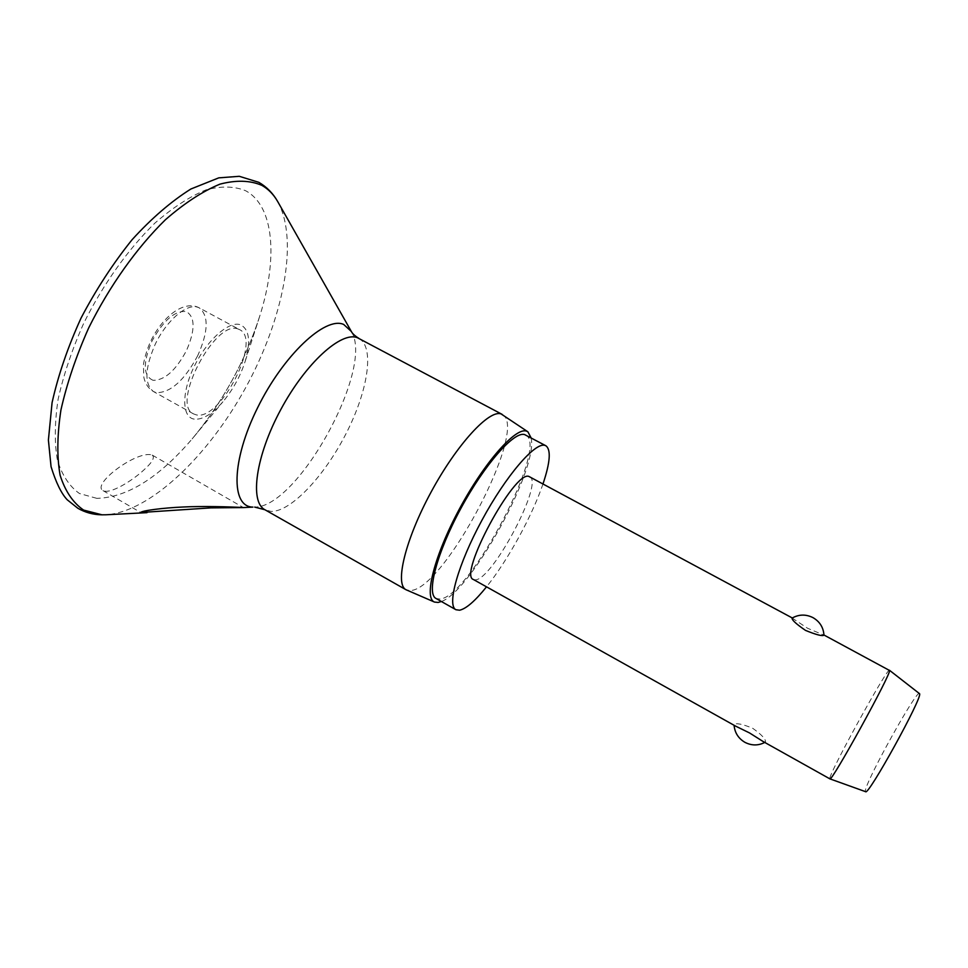 <?xml version="1.0" encoding="UTF-8"?>
<svg xmlns="http://www.w3.org/2000/svg" width="968" height="968" viewBox="0 0 968 968"><rect width="100%" height="100%" fill="white"/><g stroke="black" fill="none" stroke-linecap="round" stroke-linejoin="round"><path stroke-width="0.73" stroke-dasharray="4.84 3.63" d="M150.524 454.657C134.177 452.177 91.549 484.46 103.019 490.619L105.476 491.284C114.163 491.913 133.439 479.753 144.099 469.746C152.133 462.51 154.916 457.67 152.424 455.202L150.524 454.657M194.229 419.132C181.827 417.377 181.355 392.706 194.229 366.436C206.934 340.119 229.005 320.602 240.354 324.752C249.272 329.072 250.918 341.147 245.291 360.979C240.475 376.032 233.01 389.632 222.906 401.781C212.089 414.171 202.53 419.955 194.229 419.132M502.731 414.727C528.443 429.369 444.167 589.391 410.577 590.528L406.572 590.02M525.648 435.007C549.509 445.256 469.553 597.486 439.883 599.059L435.987 598.454M238.249 329.072C215.525 318.666 170.344 404.515 193.527 413.893L196.31 414.873C220.474 421.092 262.074 339.744 239.713 329.701L238.249 329.072M889.447 670.243C887.729 667 831.403 768.967 829.866 778.054L829.866 778.853M529.726 476.716C544.149 482.221 492.434 580.001 475.324 579.832L473.364 579.481M763.159 741.536L765.422 742.02C766.027 739.358 761.816 734.797 752.801 728.347C742.577 724.064 736.37 722.793 734.155 724.536L735.474 726.06M919.467 693.475C916.914 689.01 865.247 782.108 865.38 790.892L865.598 791.691M792.151 618.056L807.494 628.208L823.962 635.141M152.424 455.202L243.428 507.571M543.012 483.855C532.194 515.932 507.752 560.484 486.517 586.838M531.13 437.923C538.353 468.778 471.295 591.012 441.396 601.503M277.707 201.574C299.209 240.403 283.164 319.355 245.642 387.708C208.144 456.097 150.185 512.048 105.887 514.782M96.788 498.339L79.461 493.523C69.563 486.505 62.218 475.433 57.427 460.332C54.377 443.041 54.607 422.726 58.092 399.385C63.549 374.822 72.092 349.448 83.72 323.276C103.032 284.398 128.224 249.078 154.916 223.088C172.715 207.636 189.716 196.577 205.93 189.897C221.224 185.868 234.474 186.158 245.691 190.769C274.331 206.172 277.755 258.468 260.211 314.673C245.582 360.665 222.797 402.192 191.87 439.254C158.595 477.95 126.905 497.649 96.788 498.339M358.922 338.401C374.918 347.089 367.949 390.999 346.108 433.519C324.461 476.099 290.751 512.108 270.955 511.406L264.929 509.749M197.75 355.583C184.501 380.315 170.743 392.669 156.489 392.669L153.549 391.592C144.22 384.175 144.764 368.409 155.195 344.33C166.363 320.577 187.114 302.972 197.871 307.292L199.42 307.957C208.906 315.87 208.35 331.746 197.75 355.583M153.017 380.279C143.155 375.935 142.78 362.927 151.891 341.268C163.411 320.311 174.869 310.401 186.292 311.551C195.27 317.044 195.342 330.04 186.497 350.525C175.74 370.55 164.572 380.472 153.017 380.279M351.348 331.467C374.676 368.058 297.805 507.776 254.693 507.099M103.007 490.631L140.747 512.495M193.527 413.893L153.549 391.592C148.467 388.579 145.236 383.812 143.833 377.302L143.421 365.335C143.421 362.77 146.216 350.634 150.73 341.184C162.467 316.693 184.138 299.487 199.42 307.957L239.713 329.701M245.291 360.979L260.211 314.673C245.569 360.665 222.785 402.192 191.87 439.254L222.906 401.781"/><path stroke-width="1.45" d="M243.428 507.571L210.806 507.885L140.747 512.495C141.352 510.717 163.12 507.861 182.94 507.014C201.525 506.01 230.408 506.772 243.597 507.571L252.938 507.099C230.844 507.026 231.219 460.962 257.44 408.072C283.382 355.099 325.345 316.04 343.688 324.449L351.348 331.467M441.396 601.503L438.129 602.447L434.499 602.072L405.979 589.718C394.617 584.224 405.253 539.708 431.05 492.143C456.727 444.518 489.251 409.282 501.121 413.953L527.899 431.801L531.13 437.923M434.499 602.072C423.621 598.224 434.221 555.741 459.328 509.132C484.315 462.474 515.605 427.069 526.447 431.123L527.899 431.801M486.517 586.838C475.167 600.946 466.201 608.739 459.606 610.215L455.904 609.719C446.647 605.327 457.912 564.501 481.979 520.167C505.925 475.772 535.074 441.965 544.911 445.377L545.855 445.752C551.167 449.66 550.223 462.365 543.012 483.855M455.904 609.719L435.987 598.454C426.174 593.747 436.834 552.74 460.804 508.539C484.653 464.289 514.25 430.893 524.656 434.608L545.855 445.752M889.459 670.255L919.6 693.729C922.722 697.299 868.066 796.41 865.598 791.691L829.879 778.853C830.871 783.56 891.588 673.256 889.531 670.473L823.95 635.008M823.937 635.19C822.316 636.351 816.181 634.766 805.533 630.41C796.132 623.961 791.655 619.847 792.126 618.068L792.151 618.056C798.939 614.281 805.872 614.123 812.938 617.608C819.739 621.553 823.417 627.397 823.962 635.141L823.937 635.19M829.866 778.853L763.159 741.536L749.547 732.945L735.474 726.06L473.364 579.481C457.84 575.319 514.335 470.266 528.843 476.413L792.284 617.971M261.892 185.372C268.366 189.075 273.642 194.483 277.707 201.574C273.036 193.346 266.732 186.933 258.819 182.323L239.302 176.309L218.768 177.858L190.89 189.002C171.3 201.296 151.71 218.175 132.12 239.665C113.075 263.381 96.062 289.493 81.082 318.012C67.857 347.004 58.189 375.221 52.078 402.652L48.4 440.041L51.062 466.697C55.962 482.524 61.347 493.559 67.215 499.778L77.863 508.285C85.111 512.435 92.988 514.613 101.483 514.819L105.887 514.782L102.039 514.819L83.599 510.075C73.048 502.84 65.207 491.224 60.101 475.227C56.846 456.823 57.124 435.092 60.923 410.045C66.84 383.606 76.085 356.248 88.669 327.958C109.566 285.947 136.766 247.76 165.431 219.724C184.513 203.111 202.687 191.253 219.93 184.15C236.156 179.915 250.143 180.314 261.892 185.372M254.693 507.099L264.929 509.749C249.454 501.884 255.661 456.085 280.756 409.633C305.658 363.085 341.45 330.862 357.507 337.771L502.162 414.389M264.929 509.749L405.979 589.718M734.083 725.286C734.76 732.703 738.318 738.354 744.779 742.25C751.47 745.735 758.138 745.808 764.78 742.444M358.922 338.401C354.796 335.86 352.219 333.452 351.19 331.201L277.707 201.574M147.003 512.665L105.887 514.782"/></g></svg>
